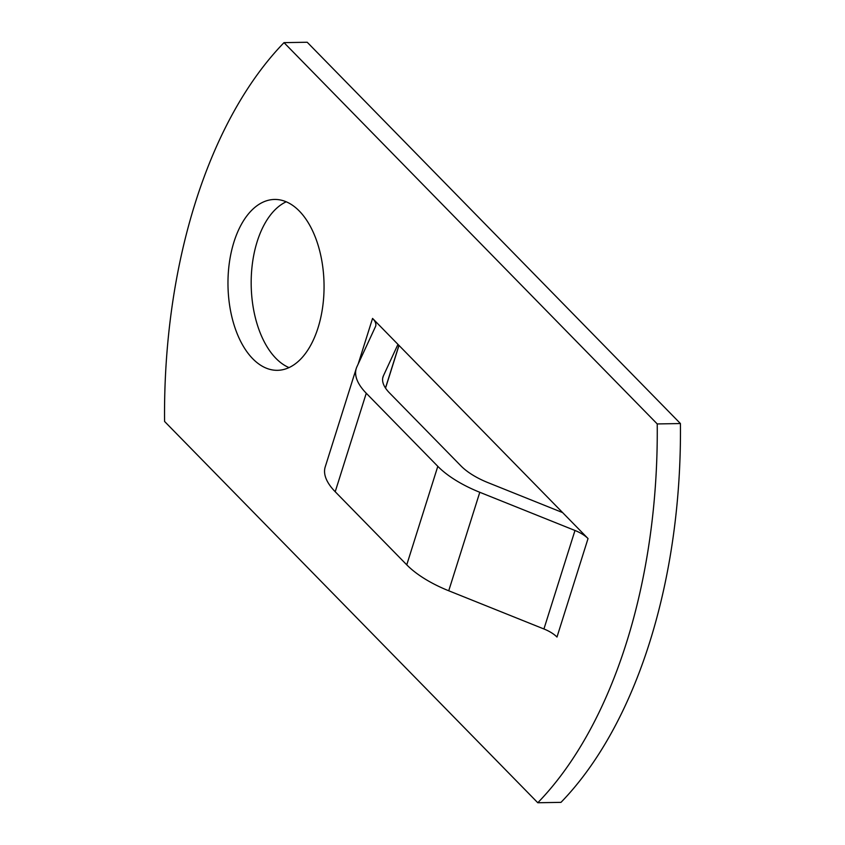 <?xml version="1.0" encoding="UTF-8"?>
<svg xmlns="http://www.w3.org/2000/svg" width="845" height="845" viewBox="0 0 845 845"><rect width="100%" height="100%" fill="white"/><g stroke="black" fill="none" stroke-linecap="round" stroke-linejoin="round"><path stroke-width="1.27" d="M356.263 368.441A78.87 33.304 17.5 0 1 356.917 366.751L375.465 326.656A24.537 10.362 17.5 0 0 375.676 326.128A24.537 10.362 17.5 0 0 372.56 318.417L588.035 538.561L556.982 637.045A24.537 10.362 -162.5 0 0 543.927 628.976L448.727 590.771A78.87 33.304 17.5 0 1 406.751 564.83L335.212 491.737A78.87 33.304 17.5 0 1 325.209 466.936L356.263 368.441A78.87 33.304 17.5 0 0 366.265 393.242L437.805 466.334A78.87 33.304 17.5 0 0 479.791 492.286L574.98 530.48A24.537 10.362 -162.5 0 1 588.035 538.561M657.23 423.936L284.015 42.641A438.175 246.296 -91 0 0 164.574 421.454L537.79 802.75A438.175 246.296 -91 0 0 657.23 423.936L680.426 423.546L307.21 42.25L284.015 42.641M318.037 327.807A85.44 48.028 89 0 1 277.445 370.321A85.44 48.028 89 0 1 227.992 285.684A85.44 48.028 89 0 1 274.593 199.452A85.44 48.028 89 0 1 317.044 241.923A85.44 48.028 89 0 1 318.037 327.807M537.79 802.75L560.985 802.359A438.175 246.296 -91 0 0 680.426 423.546M286.223 201.786A85.44 48.028 -91 0 0 257.186 241.564A85.44 48.028 -91 0 0 288.99 367.596M397.963 344.369L383.429 375.782A50.827 21.463 17.5 0 0 383.007 376.87A50.827 21.463 17.5 0 0 389.45 392.862L460.99 465.944A50.827 21.463 17.5 0 0 488.051 482.664L562.633 512.598M358.174 364.026L372.56 318.417M574.98 530.48L543.927 628.976M479.791 492.286L448.727 590.771M437.805 466.334L406.751 564.83M366.265 393.242L335.212 491.737M383.429 375.782L382.732 378M398.935 345.351L385.478 388.013M385.542 388.098L398.998 345.415"/></g></svg>

